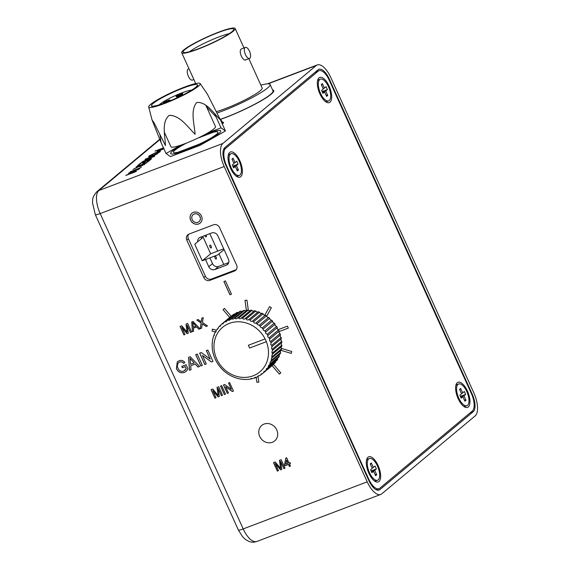 <?xml version="1.0" encoding="UTF-8"?>
<svg xmlns="http://www.w3.org/2000/svg" width="570" height="570" viewBox="0 0 570 570"><rect width="100%" height="100%" fill="white"/><g stroke="black" fill="none" stroke-linecap="round" stroke-linejoin="round"><path stroke-width="0.85" d="M199.03 221.637A4.581 4.097 -129.9 0 0 199.058 221.616A4.581 4.097 -129.9 0 0 199.992 216.629A4.581 4.097 -129.9 0 0 193.18 214.584A4.581 4.097 -129.9 0 0 193.159 214.605M192.19 219.614A4.581 4.097 -129.9 0 0 199.001 221.666A4.581 4.097 -129.9 0 0 199.942 216.671A4.581 4.097 -129.9 0 0 193.13 214.626A4.581 4.097 -129.9 0 0 192.19 219.614M201.488 216.087A6.42 5.743 -129.9 0 0 191.955 213.216A6.42 5.743 -129.9 0 0 190.644 220.205A6.42 5.743 -129.9 0 0 200.177 223.07A6.42 5.743 -129.9 0 0 201.488 216.087M191.983 213.194A6.42 5.743 -129.9 0 0 190.694 220.162A6.42 5.743 -129.9 0 0 200.205 223.048M220.676 119.358A38.81 5.123 -24.4 0 0 271.185 94.178A38.81 5.123 -24.4 0 0 273.728 90.594A38.81 5.123 -24.4 0 0 272.595 89.989M276.756 429.937A10.082 9.02 -129.9 0 0 261.765 425.434A10.082 9.02 -129.9 0 0 259.706 436.413A10.082 9.02 -129.9 0 0 274.69 440.916A10.082 9.02 -129.9 0 0 276.756 429.937M222.25 123.925A10.089 1.332 -24.4 0 0 222.92 123.412A10.089 1.332 -24.4 0 0 223.583 122.486A10.089 1.332 -24.4 0 0 222.507 122.358M183.305 144.288A27.503 3.634 -24.4 0 0 172.482 151.057A27.503 3.634 -24.4 0 0 171.107 153.928A27.503 3.634 -24.4 0 0 193.323 147.26A27.503 3.634 -24.4 0 0 218.98 133.401A27.503 3.634 -24.4 0 0 220.754 131.406A27.503 3.634 -24.4 0 0 205.464 134.235M191.057 369.695L189.468 370.301L188.542 357.362L190.23 356.72L199.585 366.453L197.997 367.059L195.211 364.031L190.686 365.748L191.057 369.695L189.468 370.301M206.297 363.909L204.801 364.479L199.664 353.136L201.246 352.538L210.166 359.064L206.326 350.607L207.829 350.037L212.966 361.373L211.385 361.979L202.464 355.452L206.297 363.909M225.513 394.126L224.388 394.554L220.533 386.047L221.659 385.626L225.513 394.126L224.388 394.554M201.595 328.178L200.227 328.698L201.096 323.012L196.778 320.041L198.132 319.528L201.274 321.808L201.837 318.124L203.205 317.604L202.464 322.506L207.473 325.947L206.119 326.46L202.264 323.81L201.595 328.178M185.008 334.476L183.882 334.904L180.027 326.403L181.716 325.762L187.124 332.168L186.005 324.131L187.68 323.496L191.541 331.996L190.416 332.424L187.152 325.235L188.292 333.229L187.117 333.678L181.745 327.287L185.008 334.476M266.618 316.257L271.37 307.779L269.603 306.624L264.793 315.196L269.603 306.624M248.313 310.187L246.988 300.269L245 300.326L246.383 310.636M224.487 308.413L223.034 309.66L229.696 317.433L223.034 309.66L224.487 308.413L231.163 316.208A32.091 28.7 -129.9 0 0 231.014 316.329M216.358 330.244L212.453 329.104L212.097 331.07L215.546 332.075M258.816 382.185L256.828 382.249L256.158 377.183L256.828 382.249L258.816 382.192L258.039 376.392M272.082 365.648L279.329 374.105L280.782 372.851L273.401 364.244M291.363 353.4L281.017 350.372L291.363 353.414L291.712 351.448L281.188 348.363M288.32 328.078L278.972 331.626L288.32 328.078L287.444 326.147L278.096 329.695M278.481 470.678L277.355 471.105L273.5 462.598L275.189 461.957L280.604 468.362L279.478 460.332L281.16 459.698L285.014 468.198L283.889 468.626L280.625 461.429L281.765 469.431L280.59 469.872L275.217 463.481L278.481 470.678M225.456 280.924L223.903 281.516L229.91 294.754L231.463 294.17L225.456 280.924M211.477 279.036L209.874 280.376L234.477 271.035A4.852 4.339 50.1 0 0 235.602 270.38A4.852 4.339 50.1 0 0 236.593 265.093L219.585 227.608A4.852 4.339 50.1 0 0 213.501 224.787L188.898 234.128A4.852 4.339 50.1 0 0 187.772 234.783A4.852 4.339 50.1 0 0 186.782 240.063L203.789 277.547L205.385 276.215A4.852 4.339 -129.9 0 0 211.477 279.036L236.08 269.695A4.852 4.339 -129.9 0 0 236.308 269.603M209.874 280.376A4.852 4.339 50.1 0 1 203.789 277.547M367.215 481.842L224.174 166.518L100.177 213.593L243.212 528.917L367.215 481.842A19.409 8.293 69.2 0 0 380.767 494.425A19.409 8.293 69.2 0 0 381.822 493.798L475.124 415.929A19.409 8.293 69.2 0 0 473.841 392.844L330.799 77.52A19.409 8.293 69.2 0 0 317.248 64.944A19.409 8.293 69.2 0 0 316.193 65.564L268.114 83.819M290.422 466.146L289.403 466.531L288.463 464.457L284.993 465.776L284.494 464.685L285.898 458.024L286.617 457.753L288.99 462.982L290.009 462.598L290.501 463.688L289.482 464.073L290.422 466.146M193.615 331.213L192.425 331.662L191.727 321.964L192.995 321.48L200.013 328.783L198.816 329.232L196.728 326.966L193.33 328.249L193.615 331.213L192.425 331.662M228.47 393.001L227.352 393.428L223.49 384.928L224.68 384.479L231.37 389.374L228.492 383.026L229.617 382.598L233.472 391.106L232.289 391.554L225.592 386.659L228.47 393.001M216.023 397.732L214.897 398.159L211.042 389.652L212.731 389.011L218.139 395.416L217.02 387.386L218.695 386.745L222.549 395.252L221.431 395.68L218.167 388.483L219.308 396.485L218.132 396.927L212.76 390.536L216.023 397.732M202.35 365.406L200.854 365.976L195.717 354.64L197.213 354.07L202.35 365.406M185.207 366.638L182.35 367.721L181.752 366.41L186.105 364.757L188.007 368.954L186.162 371.369L184.423 372.381C180.925 373.471 178.246 372.231 176.401 368.676L177.284 361.8L179.03 360.803C181.274 359.905 183.227 360.475 184.88 362.499L183.675 363.382C182.528 361.95 181.167 361.53 179.6 362.121L178.382 362.805L177.242 365.641L177.868 368.049C179.115 370.814 181.061 371.839 183.704 371.12L186.176 368.783L185.257 366.588L182.35 367.721M148.77 156.672L149.026 155.995L156.372 152.275C159.743 151.007 160.918 150.872 159.906 151.869L152.404 155.646C149.155 156.857 148.029 156.978 149.026 155.995L148.606 156.579M160.348 151.278L159.906 151.869M137.548 165.635L140.704 163.006L151.314 158.973L148.278 161.517L147.053 161.98L149.483 159.949L146.219 161.189L143.953 163.084L142.728 163.547L144.994 161.652L141.317 163.049L137.548 165.635M130.088 171.869L141.31 167.331L130.088 171.869M159.835 139.643L98.895 190.515L222.891 143.44L316.193 65.564M128.485 173.202L139.707 168.67L129.077 173.936L136.387 171.435L125.771 175.467L136.401 170.195L128.485 173.202M136.109 166.839L147.338 162.3L141.153 166.155C139.522 166.746 138.952 166.789 139.443 166.283L133.052 169.39L140.256 165.549L136.109 166.839M144.98 159.436L157.398 153.9L146.803 158.588L154.862 156.016L144.039 160.897L151.706 158.652L142.172 161.773L153.216 156.807L144.98 159.436M163.996 148.392L159.322 150.907C157.178 151.677 156.622 151.656 157.655 150.836L158.709 149.953L154.969 151.1L163.469 147.872M157.142 151.449L158.709 149.953M209.903 257.875L212.503 263.604A4.852 4.339 -129.9 0 0 218.588 266.425L228.727 262.578M201.573 236.799A4.852 4.339 -129.9 0 0 201.438 238.666M329.204 78.86A14.749 6.306 69.2 0 0 318.901 69.298A14.749 6.306 69.2 0 0 318.096 69.768L224.801 147.644A14.749 6.306 69.2 0 0 225.777 165.186L368.811 480.51A14.749 6.306 69.2 0 0 379.114 490.072A14.749 6.306 69.2 0 0 379.919 489.594L473.214 411.725A14.749 6.306 69.2 0 0 472.238 394.184L329.204 78.86L328.698 79.052M222.891 143.44A19.409 8.293 69.2 0 0 224.174 166.518M218.588 266.425L214.854 269.539L226.34 265.178A4.852 4.339 50.1 0 0 227.459 264.523A4.852 4.339 50.1 0 0 228.449 259.243L217.804 235.773A4.852 4.339 50.1 0 0 211.719 232.945L200.234 237.305A4.852 4.339 50.1 0 0 199.115 237.961A4.852 4.339 50.1 0 0 197.705 241.78M205.513 259.542L208.77 266.717L212.503 263.604M188.663 234.22A4.852 4.339 -129.9 0 0 188.378 238.723L205.385 276.215M214.854 269.539A4.852 4.339 50.1 0 1 208.77 266.717M273.743 90.63A38.81 5.123 -24.4 0 0 272.631 90.06M223.967 281.487L229.966 294.711L231.448 294.149M136.422 170.245L138.681 169.383M126.925 175.026L129.105 174M140.897 165.072L141.987 164.659M145.521 163.319L146.611 162.899M139.5 166.412L139.907 165.82M140.028 166.098L140.876 165.029M144.139 164.787L145.5 163.269L142.101 164.566L140.583 165.934L140.982 166.219M141.837 165.884L145.5 163.269M140.947 165.528C140.27 166.034 140.534 166.077 141.731 165.656M138.396 165.314L140.704 163.006M140.826 163.284L141.203 163.141M145.015 161.695L146.105 161.282M149.504 159.992L150.594 159.579M147.901 161.659L149.483 159.949M143.576 163.227L144.994 161.652M145.728 159.201L145.699 158.838M145.827 159.115L146.846 158.688M153.237 156.857L154.235 156.536M142.97 161.495L144.096 161.018M149.155 156.28L150.345 155.453M158.047 151.998L160.298 151.47M158.709 152.689L159.101 152.219L158.681 152.333C159.351 151.62 158.375 151.777 155.745 152.788L150.252 155.532L150.088 156.201L151.121 156.109M158.809 152.618L153.13 155.361M150.252 155.532C149.597 156.223 150.523 156.087 153.024 155.133M158.731 149.996L159.821 149.582M157.384 151.492L157.783 151.114M162.258 149.632L163.733 148.442M163.576 148.107L159.935 149.49L158.574 150.744L158.994 151.029M162.236 149.589L163.604 148.164M159.992 150.644L162.129 149.354M158.895 150.359C158.239 150.872 158.567 150.893 159.885 150.416M278.459 470.635L277.355 471.105M277.462 471.012L273.629 462.555M279.592 460.289L280.604 468.362M284.993 468.155L283.889 468.626M283.995 468.533L280.625 461.429M281.758 469.381L280.59 469.872M280.697 469.787L275.217 463.481M290.401 466.103L289.403 466.531M289.51 466.438L288.463 464.457M288.57 464.372L284.993 465.776M285.1 465.69L284.494 464.685M284.601 464.6L285.998 457.988M290.486 463.645L289.482 464.073M287.971 463.367L286.689 460.218L285.755 464.208L287.971 463.367L286.582 460.303M272.097 365.634L279.343 374.098M212.46 329.104L212.097 331.07L215.553 332.068M245.007 300.326L246.39 310.629M184.993 334.462L183.882 334.904M183.939 334.861L180.091 326.382M186.062 324.109L187.124 332.168M191.527 331.982L190.416 332.424M190.465 332.381L187.152 325.235M188.285 333.208L187.117 333.678M187.167 333.635L181.745 327.287M192.475 331.619L191.777 321.943M199.992 328.769L198.816 329.232M198.873 329.189L196.728 326.966M196.778 326.916L193.33 328.249M195.945 326.111L192.859 322.656L193.223 327.144L195.945 326.111L192.803 322.706M201.602 328.156L200.227 328.698M200.277 328.655L201.096 323.012M201.146 322.962L196.857 320.012M201.887 318.103L201.274 321.808M207.452 325.933L206.119 326.46M206.169 326.418L202.264 323.81M228.463 392.979L227.352 393.428M227.402 393.386L223.554 384.9M228.556 383.004L231.37 389.374M233.465 391.084L232.289 391.554M232.339 391.512L225.592 386.659M224.445 394.511L220.597 386.025M216.009 397.71L214.897 398.159M214.947 398.109L211.099 389.631M217.077 387.365L218.139 395.416M222.542 395.231L221.431 395.68M221.481 395.63L218.167 388.483M219.3 396.464L218.132 396.927M218.182 396.884L212.76 390.536M206.29 363.888L204.801 364.479M204.858 364.43L199.721 353.115M206.39 350.586L210.166 359.064M212.959 361.359L211.385 361.979M211.441 361.936L202.464 355.452M202.343 365.384L200.854 365.976M200.911 365.933L195.774 354.611M189.525 370.251L188.599 357.34M199.571 366.439L197.997 367.059M198.054 367.016L195.211 364.031M195.261 363.988L190.686 365.748M194.163 362.891L190.031 358.302L190.544 364.266L194.163 362.891L189.981 358.345M182.4 367.678L181.816 366.389M186.191 371.341L184.423 372.381M184.473 372.338C180.975 373.421 178.303 372.189 176.451 368.633L176.401 368.676M176.451 368.633L177.306 361.779M184.872 362.492L183.675 363.382M183.725 363.339C182.578 361.907 181.224 361.487 179.65 362.078L179.6 362.121M179.65 362.078L178.403 362.784M184.936 370.4L186.176 368.783M186.233 368.74L185.257 366.588M279.386 354.512A1.831 1.639 -129.9 0 0 279.386 356.036A1.831 1.639 -129.9 0 0 279.393 356.043L269.945 363.924A32.091 28.7 50.1 0 1 269.418 365.035L268.513 365.512L268.228 367.151A32.091 28.7 50.1 0 1 267.565 368.17L266.418 368.683L266.105 370.094A32.091 28.7 50.1 0 1 265.307 371.006L263.939 371.519L263.604 372.695A32.091 28.7 50.1 0 1 262.834 373.364A32.091 28.7 50.1 0 1 262.692 373.485L261.103 373.963L260.768 374.918A32.091 28.7 50.1 0 1 259.749 375.573L257.961 375.979L257.64 376.727A32.091 28.7 50.1 0 1 256.536 377.24L254.27 378.102A32.091 28.7 50.1 0 1 253.094 378.452L250.707 379.007A32.091 28.7 50.1 0 1 249.489 379.2L247.017 379.435A32.091 28.7 50.1 0 1 245.763 379.47L243.248 379.378A32.091 28.7 50.1 0 1 241.979 379.25L239.464 378.836A32.091 28.7 50.1 0 1 238.21 378.551L235.731 377.825A32.091 28.7 50.1 0 1 234.498 377.383L232.09 376.35A32.091 28.7 50.1 0 1 230.907 375.758L228.62 374.44A32.091 28.7 50.1 0 1 227.501 373.713L225.357 372.132A32.091 28.7 50.1 0 1 224.323 371.27L222.364 369.445A32.091 28.7 50.1 0 1 221.431 368.476L219.685 366.439A32.091 28.7 50.1 0 1 218.866 365.363L217.362 363.147A32.091 28.7 50.1 0 1 216.671 361.993L215.432 359.627A32.091 28.7 50.1 0 1 215.154 359.022A32.091 28.7 50.1 0 1 214.883 358.416L213.928 355.944A32.091 28.7 50.1 0 1 213.522 354.683L212.867 352.139A32.091 28.7 50.1 0 1 212.617 350.849L212.275 348.284A32.091 28.7 50.1 0 1 212.183 346.995L212.154 344.437A32.091 28.7 50.1 0 1 212.218 343.161L212.411 342.998M280.668 350.657A1.831 1.639 -129.9 0 0 280.668 352.573L271.22 360.454A32.091 28.7 50.1 0 1 270.843 361.637L270.173 362.043L269.938 363.916M281.487 346.653A1.831 1.639 -129.9 0 0 281.487 348.918L272.047 356.799A32.091 28.7 50.1 0 1 271.819 358.038L271.22 360.454M259.5 312.189A1.831 1.639 -129.9 0 0 259.5 312.196A32.091 28.7 -129.9 0 0 258.267 311.747L248.819 319.628A32.091 28.7 50.1 0 1 250.052 320.069L259.5 312.189A1.831 1.639 -129.9 0 0 261.901 313.222L252.46 321.102A32.091 28.7 50.1 0 1 253.643 321.694L263.084 313.814A1.831 1.639 -129.9 0 0 265.378 315.125L255.93 323.012A32.091 28.7 50.1 0 1 257.049 323.739L266.496 315.858A1.831 1.639 -129.9 0 0 268.634 317.44L259.193 325.328A32.091 28.7 50.1 0 1 260.226 326.183L269.667 318.302A1.831 1.639 -129.9 0 0 271.626 320.126L262.186 328.007A32.091 28.7 50.1 0 1 263.119 328.983L272.56 321.095A1.831 1.639 -129.9 0 0 274.305 323.133L264.865 331.02A32.091 28.7 50.1 0 1 265.684 332.089L275.125 324.209A1.831 1.639 -129.9 0 0 276.628 326.425L267.188 334.305A32.091 28.7 50.1 0 1 267.879 335.459L277.319 327.579A1.831 1.639 -129.9 0 0 278.559 329.937L269.111 337.825A32.091 28.7 50.1 0 1 269.396 338.43A32.091 28.7 50.1 0 1 269.667 339.043L279.115 331.156A1.831 1.639 -129.9 0 0 280.062 333.628L270.622 341.516A32.091 28.7 50.1 0 1 271.028 342.777L280.469 334.889A1.831 1.639 -129.9 0 0 281.124 337.433L271.683 345.313A32.091 28.7 50.1 0 1 271.933 346.603L281.373 338.715A1.831 1.639 -129.9 0 0 281.722 341.288L272.275 349.168A32.091 28.7 50.1 0 1 272.367 350.464L281.815 342.577A1.831 1.639 -129.9 0 0 281.844 345.135L272.396 353.022A32.091 28.7 50.1 0 1 272.332 354.298L271.698 356.492L272.047 356.799M272.367 350.464L271.862 352.566L272.396 353.022M271.933 346.603L271.541 348.591L272.275 349.168M271.028 342.777L270.736 344.615L271.683 345.313M269.667 339.043L269.475 340.71L270.622 341.516M267.879 335.459L267.757 336.934L269.111 337.825M265.684 332.089L265.627 333.343L267.188 334.305M263.119 328.983L263.112 330.009L264.865 331.02M260.226 326.183L260.248 326.966L262.186 328.007M257.049 323.739L257.084 324.266L259.193 325.328M253.643 321.694L253.664 321.957C253.999 323.069 254.754 323.418 255.93 323.012M250.052 320.069L250.052 320.076C250.38 321.302 251.178 321.644 252.46 321.102M216.686 358.922A29.034 25.963 -129.9 0 0 252.46 376.05A29.034 25.963 -129.9 0 0 266.354 341.679A29.034 25.963 -129.9 0 0 265.762 340.29A29.034 25.963 -129.9 0 0 265.107 338.922L248.349 345.285L249.603 348.042L266.354 341.679A29.034 25.963 -129.9 0 0 265.107 338.922A29.034 25.963 -129.9 0 0 228.691 323.646A29.034 25.963 -129.9 0 0 216.686 358.922M250.95 378.615L251.47 378.373M254.562 377.54L254.27 378.102L255.324 377.219M281.487 348.918A32.091 28.7 -129.9 0 1 281.267 350.158L271.384 358.338M281.844 345.135A32.091 28.7 -129.9 0 1 281.78 346.41L272.125 354.447M279.115 331.156A32.091 28.7 -129.9 0 0 278.844 330.55A32.091 28.7 -129.9 0 0 278.559 329.937M259.022 375.58L257.64 376.727M262.478 373.493L260.768 374.918M272.139 365.598A32.091 28.7 -129.9 0 0 272.282 365.477A32.091 28.7 -129.9 0 0 273.051 364.814L263.604 372.695M265.307 371.006L274.754 363.118A32.091 28.7 -129.9 0 0 275.552 362.207L266.105 370.094M267.565 368.17L277.006 360.29A32.091 28.7 -129.9 0 0 277.676 359.271L268.228 367.151M269.418 365.035L278.865 357.148A32.091 28.7 -129.9 0 0 279.393 356.043M270.843 361.637L280.29 353.756A32.091 28.7 -129.9 0 0 280.668 352.573M281.815 342.577A32.091 28.7 -129.9 0 0 281.722 341.288M281.373 338.715A32.091 28.7 -129.9 0 0 281.124 337.433M280.469 334.889A32.091 28.7 -129.9 0 0 280.062 333.628M277.319 327.579A32.091 28.7 -129.9 0 0 276.628 326.425M275.125 324.209A32.091 28.7 -129.9 0 0 274.305 323.133M272.56 321.095A32.091 28.7 -129.9 0 0 271.626 320.126M269.667 318.302A32.091 28.7 -129.9 0 0 268.634 317.44M266.496 315.858A32.091 28.7 -129.9 0 0 265.378 315.125M263.084 313.814A32.091 28.7 -129.9 0 0 261.901 313.222M245.05 318.644L245.086 318.616A32.091 28.7 50.1 0 1 246.34 318.901L255.787 311.02A32.091 28.7 -129.9 0 0 254.526 310.728L245.086 318.616C243.939 319.414 243.098 319.278 242.564 318.203L252.011 310.322A32.091 28.7 -129.9 0 0 250.743 310.194L241.302 318.074A32.091 28.7 50.1 0 1 242.564 318.203M237.127 318.445L237.533 318.017A32.091 28.7 50.1 0 1 238.787 317.989L248.235 310.101A32.091 28.7 -129.9 0 0 246.974 310.137L237.533 318.017C236.579 319.043 235.752 319.115 235.061 318.252L244.509 310.365A32.091 28.7 -129.9 0 0 243.283 310.565L233.843 318.452A32.091 28.7 50.1 0 1 235.061 318.252M230.28 319.357A32.091 28.7 50.1 0 1 231.456 319.001L240.896 311.113A32.091 28.7 -129.9 0 0 239.728 311.469L229.632 320.212L228.014 320.219L237.455 312.332A32.091 28.7 -129.9 0 0 236.351 312.837L226.91 320.725A32.091 28.7 50.1 0 1 228.014 320.219M223.782 322.535A32.091 28.7 50.1 0 1 224.801 321.879L234.242 313.999A32.091 28.7 -129.9 0 0 233.223 314.654L223.782 322.535L223.027 323.838L221.858 323.974L231.306 316.086A32.091 28.7 -129.9 0 0 231.156 316.208L221.709 324.095A32.091 28.7 50.1 0 1 221.858 323.974M212.318 343.09L212.503 340.653A32.091 28.7 50.1 0 1 212.724 339.414L213.322 336.998A32.091 28.7 50.1 0 1 213.7 335.815L214.605 333.528A32.091 28.7 50.1 0 1 215.132 332.417L216.322 330.301A32.091 28.7 50.1 0 1 216.985 329.282L217.733 329.097L218.445 327.358A32.091 28.7 50.1 0 1 219.243 326.453L220.191 326.282L220.946 324.757A32.091 28.7 50.1 0 1 221.709 324.095M219.243 326.453L220.875 325.085M216.985 329.282L218.289 328.192M215.688 332.239L215.132 332.417L216.115 331.597M214.092 335.652L214.398 335.238M234.242 313.999A1.831 1.639 -129.9 0 0 234.84 314.106M237.455 312.332A1.831 1.639 -129.9 0 0 238.474 312.517M240.896 311.113A1.831 1.639 -129.9 0 0 242.314 311.377M244.509 310.365A1.831 1.639 -129.9 0 0 246.304 310.693M248.235 310.101A1.831 1.639 -129.9 0 0 250.387 310.493M252.011 310.322A1.831 1.639 -129.9 0 0 254.484 310.771M255.787 311.02A1.831 1.639 -129.9 0 0 258.267 311.747M277.676 358.145A1.831 1.639 -129.9 0 0 277.676 359.271M275.552 361.508A1.831 1.639 -129.9 0 0 275.552 362.207M246.34 318.901C246.774 320.062 247.601 320.304 248.819 319.628M238.787 317.989C239.407 318.958 240.241 318.993 241.302 318.074L241.067 318.295M231.456 319.001L233.294 319.086L233.843 318.452M224.801 321.879L226.19 321.808L226.91 320.725M265.107 338.922L248.349 345.278L249.603 348.042L266.354 341.679M368.861 473.214A13.445 5.75 69.2 0 0 375.146 481.401A13.445 5.75 69.2 0 0 380.475 478.472A13.445 5.75 69.2 0 0 378.095 465.505A13.445 5.75 69.2 0 0 366.738 459.249A13.445 5.75 69.2 0 0 368.861 473.214M230.594 168.399A13.445 5.75 69.2 0 0 236.878 176.593A13.445 5.75 69.2 0 0 242.207 173.658A13.445 5.75 69.2 0 0 239.828 160.69A13.445 5.75 69.2 0 0 228.463 154.434A13.445 5.75 69.2 0 0 230.594 168.399M319.891 93.865A13.445 5.75 69.2 0 0 326.175 102.059A13.445 5.75 69.2 0 0 331.505 99.123A13.445 5.75 69.2 0 0 329.125 86.156A13.445 5.75 69.2 0 0 317.761 79.9A13.445 5.75 69.2 0 0 319.891 93.865M458.159 398.679A13.445 5.75 69.2 0 0 464.443 406.866A13.445 5.75 69.2 0 0 469.773 403.938A13.445 5.75 69.2 0 0 467.4 390.97A13.445 5.75 69.2 0 0 456.036 384.714A13.445 5.75 69.2 0 0 458.159 398.679M379.827 488.212L472.323 411.013A14.749 6.306 69.2 0 0 471.347 393.471L329.268 80.249A14.749 6.306 69.2 0 0 318.965 70.687A14.749 6.306 69.2 0 0 318.16 71.157L225.663 148.364A14.749 6.306 69.2 0 0 226.639 165.906L368.726 479.128A14.749 6.306 69.2 0 0 379.022 488.69A14.749 6.306 69.2 0 0 379.827 488.212M164.402 132.354L170.964 146.811A24.446 3.228 -24.4 0 0 184.83 143.718A24.446 3.228 -24.4 0 0 215.496 126.611L205.877 105.407M159.358 104.787A18.34 2.422 155.6 0 1 182.001 92.832A18.34 2.422 155.6 0 1 191.52 90.203M165.799 102.557A25.215 3.327 155.6 0 1 151.492 105.742A25.215 3.327 155.6 0 1 183.113 88.101A25.215 3.327 155.6 0 1 197.419 84.916A25.215 3.327 155.6 0 1 165.799 102.557M169.034 100.847A3.057 0.406 -24.4 0 0 167.965 101.196A3.057 0.406 -24.4 0 0 164.595 102.857M165.407 102.572A3.669 0.485 155.6 0 1 163.383 103.077A3.669 0.485 155.6 0 1 164.538 102.059A3.669 0.485 155.6 0 1 167.929 100.47A3.669 0.485 155.6 0 1 170.002 100.078A3.669 0.485 155.6 0 1 165.407 102.572M181.752 94.349A3.057 0.406 -24.4 0 0 180.683 94.698A3.057 0.406 -24.4 0 0 177.313 96.359M176.85 96.836A3.057 0.406 -24.4 0 0 176.892 96.872A3.057 0.406 -24.4 0 0 178.581 96.451A3.057 0.406 -24.4 0 0 182.414 94.371A3.057 0.406 -24.4 0 0 182.414 94.314M178.118 96.074A3.669 0.485 155.6 0 1 176.094 96.579A3.669 0.485 155.6 0 1 177.256 95.561A3.669 0.485 155.6 0 1 180.64 93.972A3.669 0.485 155.6 0 1 182.721 93.58A3.669 0.485 155.6 0 1 178.118 96.074M159.906 134.278L161.018 142.472L152.062 119.992L153.822 122.301L165.421 145.557C165.129 135.553 161.246 122.215 169.19 115.34C180.134 115.283 187.608 127.017 195.125 134.278C194.299 123.904 190.145 110.373 196.686 102.514C206.24 101.489 213.444 113.031 220.426 119.914L207.409 94.2L200.156 83.576A28.272 3.734 -24.4 0 0 178.346 89.554A28.272 3.734 -24.4 0 0 150.565 104.403A28.272 3.734 -24.4 0 0 148.685 106.925A28.272 3.734 -24.4 0 0 169.974 101.346A28.272 3.734 -24.4 0 0 198.346 86.255A28.272 3.734 -24.4 0 0 200.156 83.576M197.769 138.161L213.429 132.212A24.446 3.228 155.6 0 1 217.996 132.126A24.446 3.228 155.6 0 1 198.944 144.303L178.032 152.24A24.446 3.228 155.6 0 1 173.465 152.325A24.446 3.228 155.6 0 1 186.768 142.963M207.936 132.839L221.032 127.865L225.435 130.95L200.134 145.314L170.423 156.593L166.027 153.508L180.583 145.243M214.634 113.501L216.03 116.829L206.532 106.854M221.032 127.865L216.03 116.829M220.426 119.914L225.435 130.95M166.027 153.508L161.018 142.472M233.237 31.207A29.341 3.876 155.6 0 1 204.096 46.74A29.341 3.876 155.6 0 1 181.716 52.739A29.341 3.876 155.6 0 1 183.64 50.039A29.341 3.876 155.6 0 1 212.781 34.499A29.341 3.876 155.6 0 1 235.161 28.5A29.341 3.876 155.6 0 1 233.237 31.207M216.386 111.635A29.341 3.876 -24.4 0 0 260.255 90.765A29.341 3.876 -24.4 0 0 262.179 88.058L248.855 58.696M246.14 59.658C243.134 62.372 238.004 51.072 241.31 49.006L245.371 47.395A5.899 2.522 -110.8 0 1 249.667 51.614A5.899 2.522 -110.8 0 1 249.881 58.233A5.899 2.522 -110.8 0 1 249.56 58.425A5.899 2.522 -110.8 0 1 245.271 54.207A5.899 2.522 -110.8 0 1 245.05 47.588A5.899 2.522 -110.8 0 1 245.371 47.395M188.998 68.799L188.292 69.063A5.899 2.522 69.2 0 0 188.364 76.273A5.899 2.522 69.2 0 0 192.482 80.092L193.886 79.565M217.07 113.017A38.033 5.023 -24.4 0 0 267.608 87.98A38.033 5.023 -24.4 0 0 270.094 84.467A38.033 5.023 -24.4 0 0 260.853 85.151M220.583 119.258A38.033 5.023 -24.4 0 0 270.529 94.428A38.033 5.023 -24.4 0 0 273.016 90.915L270.094 84.467M184.951 49.54A27.788 3.669 155.6 0 1 213.515 34.428A27.788 3.669 155.6 0 1 233.786 29.433A27.788 3.669 155.6 0 1 231.926 31.706A27.788 3.669 155.6 0 1 205.286 46.013A27.788 3.669 155.6 0 1 183.319 52.326A27.788 3.669 155.6 0 1 184.951 49.54M229.261 33.666A25.458 3.363 -24.4 0 0 189.489 51.713M210.038 246.974A1.553 0.663 69.2 0 0 211.121 247.979A1.553 0.663 69.2 0 0 211.099 246.083A1.553 0.663 69.2 0 0 210.017 245.071A1.553 0.663 69.2 0 0 210.038 246.974M204.872 235.545A1.553 0.663 69.2 0 0 205.015 235.902A1.553 0.663 69.2 0 0 206.098 236.906A1.553 0.663 69.2 0 0 206.112 235.075M215.061 258.039A1.553 0.663 69.2 0 0 216.144 259.051A1.553 0.663 69.2 0 0 216.123 257.156A1.553 0.663 69.2 0 0 215.04 256.144A1.553 0.663 69.2 0 0 215.061 258.039M202.257 260.775L210.658 253.771L203.155 237.234L194.755 244.238L202.257 260.775L217.74 254.897L224.081 249.61M210.658 253.771L223.718 248.812M209.81 233.671L217.712 251.092M218.973 253.871L223.775 264.459M374.212 480.752A11.614 4.966 69.2 0 0 376.05 480.809L377.604 480.218A11.614 4.966 69.2 0 0 377.468 466.032A11.614 4.966 69.2 0 0 369.36 458.501A11.614 4.966 69.2 0 0 369.495 472.687A11.614 4.966 69.2 0 0 377.604 480.218M369.36 458.501L367.807 459.092A11.614 4.966 69.2 0 0 366.467 460.353M370.429 464.322L371.362 462.997L373.371 467.436L372.125 468.063M373.371 467.436L375.06 466.025L376.392 468.946L371.113 470.97M376.392 468.946L374.704 470.357L371.291 471.361M374.704 470.357L376.713 474.803L375.046 474.497M376.713 474.803L375.601 475.729L373.585 471.29L371.505 471.825M373.585 471.29L371.897 472.701L370.571 469.773L372.26 468.362L370.243 463.923L371.362 462.997M325.242 101.403A11.614 4.966 69.2 0 0 327.08 101.46L328.634 100.869A11.614 4.966 69.2 0 0 328.498 86.683A11.614 4.966 69.2 0 0 320.39 79.159A11.614 4.966 69.2 0 0 320.518 93.345A11.614 4.966 69.2 0 0 328.634 100.869M320.39 79.159L318.837 79.743A11.614 4.966 69.2 0 0 317.497 81.004M321.459 84.973L322.385 83.648L324.401 88.086L323.154 88.713M324.401 88.086L326.09 86.676L327.415 89.597L322.143 91.62M327.415 89.597L325.727 91.008L322.321 92.012M325.727 91.008L327.743 95.454L326.076 95.147M327.743 95.454L326.631 96.38L324.615 91.941L322.527 92.475M324.615 91.941L322.926 93.352L321.601 90.423L323.29 89.013L321.273 84.574L322.385 83.648M235.944 175.938A11.614 4.966 69.2 0 0 237.783 175.995L239.336 175.403A11.614 4.966 69.2 0 0 239.201 161.217A11.614 4.966 69.2 0 0 231.092 153.693A11.614 4.966 69.2 0 0 231.22 167.879A11.614 4.966 69.2 0 0 239.336 175.403M231.092 153.693L229.539 154.278A11.614 4.966 69.2 0 0 228.2 155.539M232.161 159.507L233.087 158.182L235.104 162.621L233.857 163.248M235.104 162.621L236.792 161.21L238.118 164.139L232.845 166.155M238.118 164.139L236.429 165.542L233.023 166.547M236.429 165.542L238.445 169.988L236.771 169.682M238.445 169.988L237.334 170.915L235.317 166.476L233.23 167.01M235.317 166.476L233.629 167.886L232.304 164.958L233.992 163.547L231.976 159.108L233.087 158.182M463.51 406.218A11.614 4.966 69.2 0 0 465.348 406.275L466.901 405.683A11.614 4.966 69.2 0 0 466.766 391.497A11.614 4.966 69.2 0 0 458.658 383.966A11.614 4.966 69.2 0 0 458.793 398.152A11.614 4.966 69.2 0 0 466.901 405.683M458.658 383.966L457.104 384.558A11.614 4.966 69.2 0 0 455.765 385.819M459.726 389.787L460.66 388.455L462.669 392.901L461.422 393.528M462.669 392.901L464.365 391.49L465.69 394.411L460.41 396.435M465.69 394.411L464.001 395.822L460.589 396.827M464.001 395.822L466.011 400.268L464.343 399.962M466.011 400.268L464.899 401.195L462.883 396.756L460.802 397.29M462.883 396.756L461.194 398.166L459.869 395.238L461.558 393.827L459.541 389.388L460.66 388.455M96.914 191.67A8.536 7.638 -129.9 0 1 98.895 190.515A19.409 8.293 69.2 0 0 100.177 213.593A8.536 1.126 155.6 0 1 95.333 214.676L92.497 202.77C92.974 199.878 91.4 198.004 96.914 191.67L159.686 139.279M256.764 541.5C254.127 542.441 251.513 542.412 248.912 541.422L245.435 539.462L242.578 536.74L238.367 530A8.536 1.126 155.6 0 0 243.212 528.917A19.409 8.293 69.2 0 0 256.764 541.5L380.767 494.425M471.746 394.369L472.238 394.184M470.015 412.936L473.214 411.725M378.195 490.25L379.919 489.594M226.34 265.178L228.306 263.54M234.477 271.035L236.08 269.695M188.378 238.723L186.782 240.063M223.739 149.098L225.663 148.364M318.16 71.157L314.989 72.362M368.27 479.299L368.726 479.128M226.639 165.906L226.183 166.077M219.707 118.432L222.215 121.709A9.17 1.211 155.6 0 1 221.623 122.543M267.465 83.84L317.248 64.944M238.367 530L95.333 214.676M262.834 373.364L272.282 365.477M318.965 70.687L315.36 72.055M379.022 488.69L376.207 489.758M222.215 121.709L222.97 123.377M152.19 107.281L151.492 105.742M163.889 103.263L163.383 103.077M176.892 96.872L176.094 96.579M148.685 106.925L152.062 119.999M177.249 97.712L176.857 96.864M182.749 95.048L182.429 94.335M182.414 94.371L182.721 93.58M169.696 100.869L170.002 100.078M198.118 86.455L197.419 84.916M181.716 52.739L195.702 83.576M249.56 58.425L245.812 59.85M235.161 28.5L243.974 47.93"/></g></svg>
